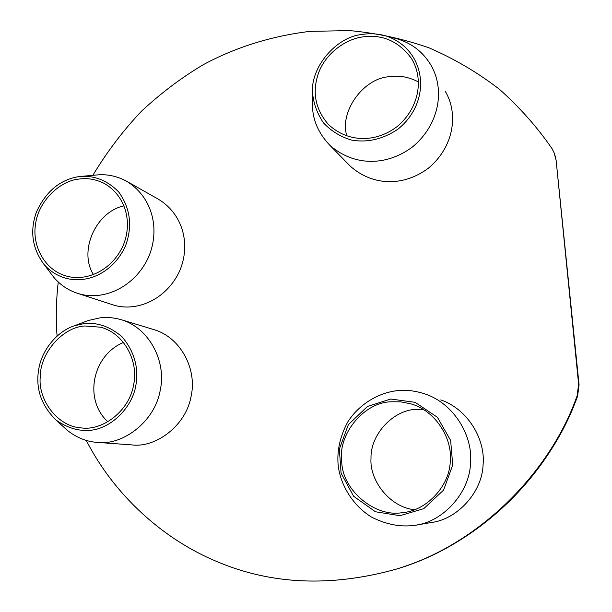<?xml version="1.0" encoding="UTF-8"?>
<svg xmlns="http://www.w3.org/2000/svg" width="612" height="612" viewBox="0 0 612 612"><rect width="100%" height="100%" fill="white"/><g stroke="black" fill="none" stroke-linecap="round" stroke-linejoin="round"><path stroke-width="0.92" d="M56.067 420.062L66.999 430.083C76.416 437.618 86.567 441.726 97.446 442.407C122.591 445.766 155.226 421.576 160.298 389.783C166.502 362.067 149.695 327.871 120.969 319.625C113.794 317.628 106.87 317.024 100.207 317.819L88.25 320.504L74.442 325.76L84.701 323.457C97.951 322.371 110.397 326.823 122.056 336.807C135.436 352.742 139.689 370.574 134.824 390.311C128.979 410.315 111.46 426.365 93.98 429.823C80.991 432.003 68.345 428.752 56.067 420.062C41.142 405.351 35.374 388.36 38.763 369.105C41.792 349.957 57.222 331.253 74.442 325.76M120.969 319.625L153.811 329.593C181.014 337.411 196.995 369.556 191.227 395.566C186.538 425.401 155.8 448.076 132.001 444.916L97.446 442.407M84.808 325.989L100.712 327.213C124.603 333.448 138.863 361.952 133.592 384.948C129.247 411.394 102.066 431.139 81.289 427.895C57.65 426.755 38.036 399.873 40.216 377.13C39.994 352.757 63.028 327.007 84.808 325.989M50.827 273.426L53.68 277.182C60.282 284.97 68.253 290.348 77.579 293.324C102.502 301.678 134.602 287.724 148.609 257.017C160.543 228.75 152.281 196.704 126.21 181.007C116.892 176.172 107.505 174.122 98.035 174.864L95.564 175.086M78.688 176.646L82.077 176.294C95.847 175.866 108.072 181.106 118.751 192.015C130.44 208.386 132.666 226.44 125.422 246.162C108.729 282.193 67.113 290.784 43.903 264.3C32.168 248.334 29.69 230.877 36.475 211.928C45.869 191.495 59.945 179.737 78.688 176.646M126.21 181.007L158.279 199.16C183.019 214.055 190.929 244.234 179.737 270.787C166.594 299.62 136.277 312.671 112.631 304.753L77.579 293.324M78.787 179.087C87.149 177.786 95.594 179.201 104.124 183.348C125.904 195.863 132.926 222.561 123.004 245.886C111.33 271.292 84.854 282.683 64.245 275.385C43.268 268.377 31.962 243.966 35.58 224.13C38.135 201.861 59.525 180.815 78.787 179.087M397.93 390.609C379.386 392.384 359.328 403.691 347.624 422.165C339.867 436.838 336.738 451.427 338.237 465.931C340.662 485.132 352.78 505.65 371.622 517.132C386.432 524.645 400.998 527.345 415.334 525.249C443.096 521.868 469.733 492.545 470.513 463.185C473.16 436.631 454.586 404.004 425.447 394.09C415.892 390.892 406.72 389.729 397.93 390.609M390.77 399.032L415.089 402.313L437.435 417.3L450.631 440.426L452.735 465.021L443.57 490.12L423.764 508.656L399.934 515.702L375.485 511.77L353.591 496.233L341.075 473.153L339.354 449.078L348.358 424.659L367.514 406.406L390.77 399.032M440.778 399.919C468.119 409.221 485.546 439.73 483.098 464.516C482.401 491.926 457.508 519.297 431.506 522.472L416.091 525.119M390.984 401.786L400.646 401.832L410.736 403.79C435.866 410.797 452.735 438.842 450.248 461.532C449.529 486.777 425.569 511.219 402.199 512.649C375.255 517.568 342.598 490.518 341.764 462.236C337.365 434.903 363.528 402.359 390.984 401.786M312.724 94.087C309.45 68.468 335.934 36.666 362.128 34.471C369.579 33.186 377.336 33.614 385.384 35.748C425.868 48.623 433.373 100.789 397.762 129.308C382.752 139.306 367.261 142.879 351.296 140.033C340.486 136.79 331.207 131.06 323.45 122.851C317.314 113.641 313.742 104.055 312.724 94.087L312.48 106.389C312.923 120.503 318.645 133.393 329.638 145.067C353.621 166.403 386.371 166.502 412.48 146.949C439.485 124.565 445.299 89.352 430.726 64.773C422.861 51.813 411.585 43.146 396.89 38.763L394.495 38.135M445.238 91.226C458.962 114.406 453.553 147.423 428.224 168.315C403.721 186.553 372.915 186.346 350.286 166.181L329.638 145.067M362.319 36.988C382.225 34.02 398.557 41.119 411.325 58.278C424.047 78.596 419.495 107.827 397.081 126.623C375.47 142.978 347.861 142.726 328.361 124.404C315.226 109.104 311.936 92.014 318.508 73.126C325.27 54.024 344.954 39.313 362.319 36.988M423.229 409.283L415.999 409.359C393.424 409.971 370.268 434.359 371.01 458.296C369.311 480.336 389.783 507.294 414.576 509.742M418.44 81.954C408.564 76.837 398.703 75.092 388.857 76.737C362.449 78.619 339.025 113.021 346.958 136.086M124.052 205.831C95.526 211.813 78.458 251.517 93.521 274.635M123.616 342.368C92.351 355.212 83.339 399.667 107.972 421.875M579.051 384.657L556.124 160.451L579.013 384.581L578.623 384.107L577.154 395.643L577.552 396.063L579.051 384.703L577.606 396.155M578.623 384.107L556.124 160.451L554.87 154.912M92.871 175.323C106.817 152.09 123.004 130.739 141.441 111.254C160.902 93.131 181.565 77.579 203.413 64.612C235.758 47.193 271.246 36.116 309.863 31.373L349.551 30.6C376.533 33.017 403.056 38.778 429.119 47.874C454.479 58.851 477.972 72.698 499.591 89.413C519.787 107.475 537.267 127.204 552.024 148.624L554.342 153.283L555.635 158.944M58.255 282.025C56.128 300.454 55.738 318.439 57.069 335.988M86.269 440.411C113.886 494.397 162.517 539.264 217.711 561.915C271.965 584.735 331.459 587.153 396.201 569.168C479.456 544.581 550.731 471.653 577.154 395.643M399.858 567.997C479.471 542.806 548 477.329 577.598 396.178L577.552 396.063C551.251 471.707 480.321 544.29 397.44 568.762M53.68 277.182L43.903 264.3M98.035 174.864L82.077 176.294M396.89 38.763L385.384 35.748M555.405 156.618L556.178 160.681"/></g></svg>
